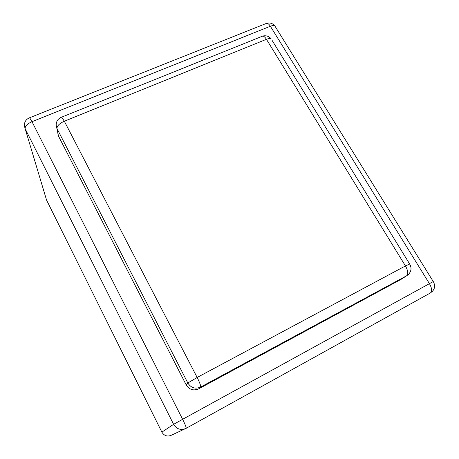 <?xml version="1.0" encoding="UTF-8"?>
<svg xmlns="http://www.w3.org/2000/svg" width="459" height="459" viewBox="0 0 459 459"><rect width="100%" height="100%" fill="white"/><g stroke="black" fill="none" stroke-linecap="round" stroke-linejoin="round"><path stroke-width="0.69" d="M57.754 132.909L58.528 136.18L186.188 384.894C189.297 389.702 193.457 391.028 198.672 388.859L400.971 279.416M185.023 428.844L171.494 435.172C167.443 436.905 164.236 435.895 161.878 432.143L46.548 200.055L25.153 128.721C24.941 126.214 27.219 123.867 31.992 121.681L270.374 26.249L429.435 283.645L182.619 419.308L31.992 121.681L29.651 117.733L266.857 23.231C267.987 23.334 269.158 24.344 270.374 26.249C272.371 25.48 273.851 25.348 274.803 25.865L433.273 281.556L429.435 283.645C431.971 288.241 432.303 291.339 430.422 292.94L186.17 428.31C186.4 427.564 185.218 424.564 182.619 419.308L173.605 424.334L25.153 128.721L24.436 126.07C24.172 122.083 25.911 119.306 29.651 117.733L29.416 117.825M45.998 198.219L46.548 200.055M271.866 40.019L409.6 263.885C411.855 267.867 411.402 271.435 408.252 274.597L406.691 275.739C408.476 273.96 408.057 270.69 405.446 265.933L197.152 377.464L64.329 121.222L266.45 39.302L405.446 265.933L409.686 264.023M400.093 279.979L406.691 275.739L200.629 387.069C200.973 385.985 199.814 382.783 197.152 377.464L187.823 382.995L56.973 128.509C56.979 125.909 59.429 123.482 64.329 121.222L61.684 117.137L262.755 36.054C263.936 36.192 265.17 37.271 266.45 39.302C268.567 38.476 270.127 38.315 271.137 38.826C268.888 36.204 266.094 35.274 262.755 36.054L261.573 36.531M198.672 388.859L200.629 387.069C195.282 389.284 191.013 387.93 187.823 382.995L186.188 384.894M61.305 117.275L61.684 117.137C58.029 118.606 56.193 121.285 56.176 125.169L58.528 136.18M275.492 26.978L274.803 25.865C272.669 23.369 270.024 22.491 266.857 23.231L265.75 23.673M433.285 281.574L433.273 281.556C435.505 285.63 434.92 289.164 431.529 292.171M186.17 428.31C180.903 430.565 176.715 429.24 173.605 424.334L161.878 432.143"/></g></svg>
